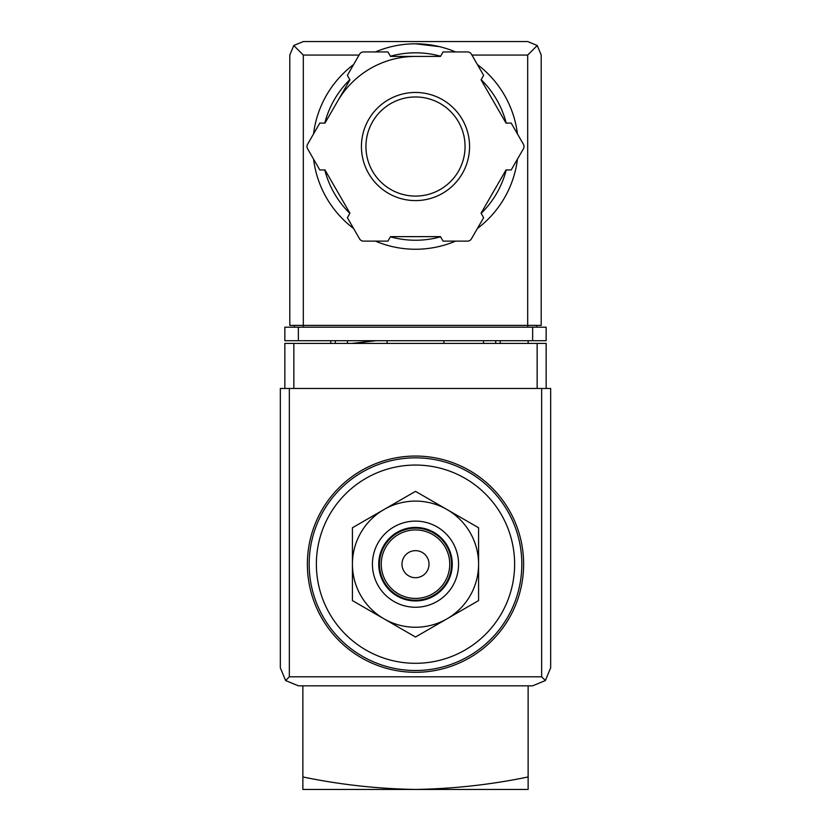 <?xml version="1.0" encoding="UTF-8"?>
<svg xmlns="http://www.w3.org/2000/svg" width="831" height="831" viewBox="0 0 831 831"><rect width="100%" height="100%" fill="white"/><g stroke="black" fill="none" stroke-linecap="round" stroke-linejoin="round"><path stroke-width="1.25" d="M528.132 343.411L528.132 340.71M528.132 776.954C491.256 784.62 453.705 788.785 415.5 789.45C377.305 788.785 339.754 784.62 302.868 776.954L302.868 789.45L528.132 789.45L528.132 685.824M302.868 776.954L302.868 685.824M351.658 343.411L376.111 340.71M415.5 465.059A99.118 99.118 0 0 1 501.342 613.735A99.118 99.118 0 0 1 329.658 613.735A99.118 99.118 0 0 1 415.5 465.059M415.5 456.053A108.134 108.134 0 0 1 509.143 618.243A108.134 108.134 0 0 1 321.857 618.243A108.134 108.134 0 0 1 415.5 456.053M352.427 600.595L352.427 527.758L415.5 491.35L478.573 527.758L478.573 600.595L415.5 637.013L352.427 600.595M415.5 550.662A13.514 13.514 0 0 1 427.207 570.939A13.514 13.514 0 0 1 403.793 570.939A13.514 13.514 0 0 1 415.5 550.662M415.5 529.939A34.237 34.237 0 0 1 445.156 581.295A34.237 34.237 0 0 1 385.844 581.295A34.237 34.237 0 0 1 415.5 529.939M415.5 528.132A36.045 36.045 0 0 1 446.714 582.199A36.045 36.045 0 0 1 384.286 582.199A36.045 36.045 0 0 1 415.5 528.132M415.5 527.415A36.761 36.761 0 0 1 447.338 582.562A36.761 36.761 0 0 1 383.662 582.562A36.761 36.761 0 0 1 415.5 527.415M415.5 521.11A43.077 43.077 0 0 1 452.802 585.72A43.077 43.077 0 0 1 378.198 585.72A43.077 43.077 0 0 1 415.5 521.11M447.036 509.548A63.073 63.073 0 0 1 447.036 618.804A63.073 63.073 0 0 1 352.427 564.176A63.073 63.073 0 0 1 447.036 509.548M546.154 388.472L546.154 343.411L284.846 343.411L284.846 388.472M285.615 680.547L298.36 685.824L532.64 685.824L545.385 680.547L550.662 667.802L550.662 388.472L280.338 388.472L280.338 667.802L285.615 680.547L289.344 676.818L289.344 388.472M545.385 680.547L541.656 676.818L289.344 676.818M387.111 340.71L387.111 343.411M443.889 343.411L443.889 340.71M330.8 340.71L330.8 343.411M347.472 340.71L347.472 343.411M483.528 340.71L483.528 343.411M500.2 340.71L500.2 343.411M439.578 46.661L415.5 43.804A102.722 102.722 0 0 1 455.565 51.938A102.722 102.722 0 0 0 375.435 51.938A102.722 102.722 0 0 1 415.5 43.804M359.085 55.064L303.315 55.064L293.759 45.508L289.801 55.064L289.801 325.388L303.315 325.388L303.315 327.196M293.759 45.508L303.315 41.55L527.685 41.55L537.242 45.508L527.685 55.064L471.915 55.064M537.242 45.508L541.199 55.064L541.199 325.388L303.315 325.388L303.315 55.064M298.36 340.71L284.846 340.71L284.846 327.196L298.36 327.196L298.36 340.71L546.154 340.71L546.154 327.196L298.36 327.196M294.309 325.388L294.309 327.196M536.691 325.388L536.691 327.196M337.459 101.475A90.112 90.112 0 0 1 415.5 56.415M477.389 64.538A102.722 102.722 0 0 1 517.453 133.926A102.722 102.722 0 0 0 477.389 64.538M517.453 159.126A102.722 102.722 0 0 1 477.389 228.515A102.722 102.722 0 0 0 517.453 159.126M455.565 241.115A102.722 102.722 0 0 1 375.435 241.115A102.722 102.722 0 0 0 455.565 241.115M353.611 228.515A102.722 102.722 0 0 1 313.547 159.126A102.722 102.722 0 0 0 353.611 228.515M313.547 133.926A102.722 102.722 0 0 1 353.611 64.538A102.722 102.722 0 0 0 313.547 133.926M319.8 123.102L307.584 144.272A4.508 4.508 0 0 0 307.584 148.78L319.8 169.95L324.973 169.95L349.944 213.203L347.358 217.691L359.584 238.861A4.508 4.508 0 0 0 363.49 241.115L387.942 241.115L390.528 236.638L440.472 236.638L443.058 241.115L467.51 241.115A4.508 4.508 0 0 0 471.416 238.861L483.642 217.691L481.056 213.203L506.027 169.95L511.2 169.95L523.416 148.78A4.508 4.508 0 0 0 523.416 144.272L511.2 123.102L506.027 123.102L481.056 79.849L483.642 75.361L471.416 54.192A4.508 4.508 0 0 0 467.51 51.938L443.058 51.938L440.472 56.415L390.528 56.415L387.942 51.938L363.49 51.938A4.508 4.508 0 0 0 359.584 54.192L347.358 75.361L349.944 79.849L324.973 123.102L319.8 123.102M415.5 96.967A49.559 49.559 0 0 1 458.421 171.311A49.559 49.559 0 0 1 372.579 171.311A49.559 49.559 0 0 1 415.5 96.967A49.559 49.559 0 0 1 458.421 171.311A49.559 49.559 0 0 1 372.579 171.311A49.559 49.559 0 0 1 415.5 96.967A49.559 49.559 0 0 1 458.421 171.311A49.559 49.559 0 0 1 372.579 171.311A49.559 49.559 0 0 1 415.5 96.967M415.5 457.85A106.326 106.326 0 0 1 507.585 617.34A106.326 106.326 0 0 1 323.415 617.34A106.326 106.326 0 0 1 415.5 457.85M541.656 676.818L541.656 388.472M293.852 343.411L293.852 388.472M537.148 343.411L537.148 388.472M335.309 340.71L335.309 343.411M495.692 340.71L495.692 343.411M532.64 327.196L532.64 340.71M527.685 55.064L527.685 327.196M390.425 56.228A93.716 93.716 0 0 1 440.575 56.228M481.159 79.662A93.716 93.716 0 0 1 506.235 123.102M506.235 169.95A93.716 93.716 0 0 1 481.159 213.39M440.575 236.825A93.716 93.716 0 0 1 390.425 236.825M349.841 213.39A93.716 93.716 0 0 1 324.765 169.95M324.765 123.102A93.716 93.716 0 0 1 349.841 79.662M415.5 92.459A54.067 54.067 0 0 1 462.327 173.554A54.067 54.067 0 0 1 368.673 173.554A54.067 54.067 0 0 1 415.5 92.459"/></g></svg>
